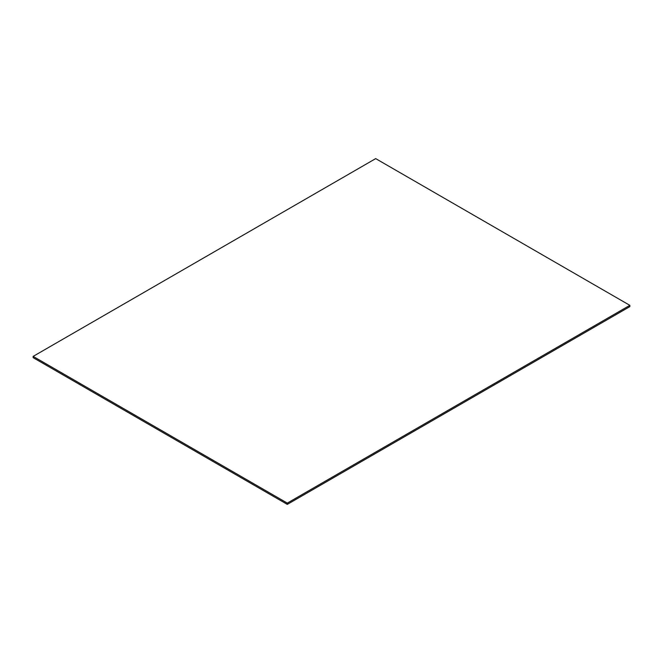 <?xml version="1.0" encoding="UTF-8"?>
<svg xmlns="http://www.w3.org/2000/svg" width="663" height="663" viewBox="0 0 663 663"><rect width="100%" height="100%" fill="white"/><g stroke="black" fill="none" stroke-linecap="round" stroke-linejoin="round"><path stroke-width="0.99" d="M375.697 158.614L629.85 305.345L629.85 306.621L287.303 504.386L33.15 357.655L33.15 356.379L375.697 158.614M287.303 504.386L287.303 503.109L33.15 356.379M287.303 503.109L629.85 305.345"/></g></svg>
